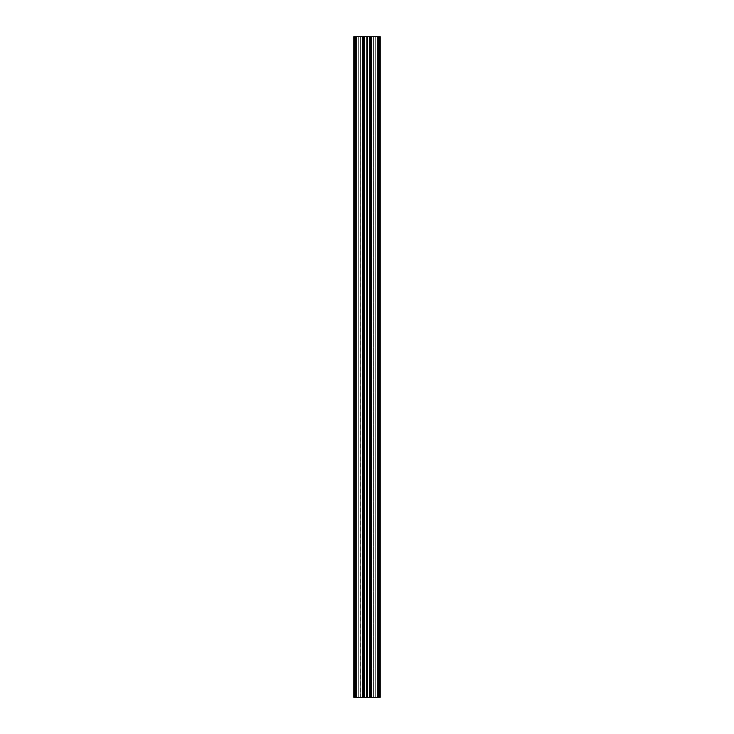 <?xml version="1.0" encoding="UTF-8"?>
<svg xmlns="http://www.w3.org/2000/svg" width="734" height="734" viewBox="0 0 734 734"><rect width="100%" height="100%" fill="white"/><g stroke="black" fill="none" stroke-linecap="round" stroke-linejoin="round"><path stroke-width="0.55" stroke-dasharray="3.67 2.75" d="M369.248 697.3L364.752 697.3L364.752 36.7L369.248 36.7L369.248 697.3L369.248 36.7L364.752 36.7L364.752 697.3L369.248 697.3L367 697.3L367 36.7L360.284 36.7L360.284 697.3L364.431 697.3L364.431 36.7L360.284 36.7L360.284 697.3L360.229 36.7L360.229 697.3L360.229 36.7L360.229 697.3L360.229 36.7L362.44 36.7L362.44 697.3L360.431 697.3L360.431 36.7L362.44 36.7L362.44 697.3L362.44 36.7L362.642 697.3L362.642 36.7L362.835 697.3L362.642 36.7L362.642 697.3L362.835 36.7L364.092 36.7L364.092 697.3L362.835 697.3L362.835 36.7L364.293 36.7L364.293 697.3L364.092 36.7L363.633 697.3L363.633 36.7L363.633 697.3L363.431 36.7L358.697 36.7L358.706 697.3L355.476 697.3L355.476 36.7L358.706 36.7L358.706 697.3L355.476 697.3L355.476 36.7L358.706 36.7L354.65 36.7L354.65 697.3L353.99 36.7L353.788 697.3L353.788 36.7L353.788 697.3L354.449 697.3L354.449 36.7L354.449 697.3L354.449 36.7L354.65 697.3L356.43 697.3L356.43 36.7L356.632 697.3L356.43 36.7L356.632 697.3L356.632 36.7L356.632 697.3L356.632 36.7L356.43 697.3L355.834 697.3L355.834 36.7L355.641 697.3L355.641 36.7L355.641 697.3L355.641 36.7L355.641 697.3L355.834 36.7L355.834 697.3L358.697 697.3L358.697 36.7L358.697 697.3L358.834 36.7L358.834 697.3L362.981 697.3L362.981 36.7L363.431 697.3L363.431 36.7L363.431 697.3L353.788 697.3L353.788 36.7L353.99 697.3L358.697 697.3L358.697 36.7L358.834 697.3L362.981 697.3L363.036 36.7L363.036 697.3L363.036 36.7L363.036 697.3L362.981 36.7L358.834 36.7L358.834 697.3L358.697 36.7L355.834 36.7L355.834 697.3L355.641 36.7L355.834 697.3L355.641 36.7L355.641 697.3L355.641 36.7L355.641 697.3L355.834 36.7L356.43 36.7L356.43 697.3L356.632 36.7L356.632 697.3L356.632 36.7L356.632 697.3L356.632 36.7L356.43 697.3L356.43 36.7L354.65 36.7L354.65 697.3L354.65 36.7L354.449 697.3L354.449 36.7L354.449 697.3L354.449 36.7L353.99 697.3L353.788 36.7L353.788 697.3L353.788 36.7L353.788 697.3L358.697 697.3L358.706 36.7L355.476 36.7L355.476 697.3L358.706 697.3L358.706 36.7L355.476 36.7L355.476 697.3L363.431 697.3L363.431 36.7L363.431 697.3L353.788 697.3L363.633 697.3L363.633 36.7L363.633 697.3L364.092 36.7L364.293 697.3L364.293 36.7L364.293 697.3L364.092 36.7L364.293 697.3L364.293 36.7L364.092 697.3L362.835 697.3L362.835 36.7L362.642 697.3L362.642 36.7L362.642 697.3L362.44 36.7L362.44 697.3L360.431 697.3L360.431 36.7L360.229 697.3L360.229 36.7L360.229 697.3L360.229 36.7L360.229 697.3L360.284 36.7L360.284 697.3L364.569 697.3L364.569 36.7L364.569 697.3L366.605 697.3L366.605 36.7L366.605 697.3L367.395 697.3L367.395 36.7L367 697.3L369.431 697.3L369.431 36.7L367.395 36.7L367.395 697.3L369.569 697.3L369.569 36.7L373.771 36.7L371.165 36.7L371.165 697.3L371.358 36.7L371.358 697.3L371.165 36.7L369.908 36.7L369.908 697.3L371.165 697.3L371.165 36.7L369.707 36.7L369.707 697.3L369.707 36.7L369.707 697.3L369.707 36.7L370.367 36.7L370.367 697.3L369.908 36.7L369.707 697.3L369.707 36.7L369.908 697.3L371.165 697.3L371.165 36.7L371.358 697.3L371.358 36.7L371.358 697.3L371.56 36.7L371.56 697.3L373.569 697.3L373.569 36.7L373.771 697.3L373.771 36.7L373.771 697.3L373.771 36.7L373.771 697.3L373.716 36.7L373.716 697.3L369.569 697.3L369.569 36.7L369.431 697.3L373.771 697.3L373.771 36.7L373.771 697.3L373.771 36.7L373.771 697.3L373.569 36.7L373.771 697.3L373.716 36.7L364.431 36.7L364.431 697.3L360.229 697.3L364.275 697.3L364.293 36.7L362.835 36.7L364.092 36.7L363.633 697.3L364.293 697.3L360.229 697.3L369.248 697.3M378.524 697.3L375.294 697.3L375.294 36.7L378.524 36.7L378.524 697.3L375.294 697.3L375.294 36.7L378.524 36.7L378.524 697.3L378.524 36.7L375.294 36.7L379.35 36.7L379.35 697.3L380.01 36.7L380.01 697.3L370.367 697.3L370.367 36.7L370.367 697.3L370.367 36.7L370.569 697.3L370.569 36.7L380.212 36.7L380.212 697.3L380.212 36.7L380.212 697.3L380.212 36.7L380.01 697.3L379.551 36.7L379.551 697.3L379.551 36.7L379.35 697.3L377.57 697.3L377.57 36.7L377.368 697.3L377.57 36.7L377.368 697.3L377.368 36.7L377.368 697.3L377.368 36.7L377.57 697.3L378.166 697.3L378.166 36.7L378.359 697.3L378.359 36.7L378.359 697.3L378.359 36.7L378.359 697.3L378.166 36.7L378.166 697.3L375.303 697.3L375.303 36.7L375.303 697.3L375.166 36.7L375.166 697.3L371.019 697.3L371.019 36.7L375.166 36.7L375.166 697.3L370.964 697.3L370.964 36.7L370.569 697.3L370.569 36.7L370.569 697.3L370.964 36.7L370.964 697.3L370.964 36.7L370.964 697.3L371.019 36.7L375.166 36.7L375.166 697.3L375.303 36.7L378.166 36.7L378.166 697.3L375.303 697.3L375.303 36.7L375.294 697.3L378.524 697.3L378.524 36.7L375.294 36.7L375.294 697.3L378.524 697.3L378.359 36.7L378.359 697.3L378.359 36.7L378.359 697.3L378.166 36.7L378.359 697.3L378.166 36.7L377.57 36.7L377.57 697.3L378.359 697.3L370.569 697.3L380.212 697.3L377.57 697.3L377.368 36.7L377.368 697.3L377.368 36.7L377.368 697.3L377.368 36.7L377.57 697.3L377.57 36.7L379.35 36.7L379.35 697.3L379.35 36.7L379.551 697.3L379.551 36.7L379.551 697.3L379.551 36.7L380.01 697.3L380.212 36.7L380.212 697.3L380.212 36.7L370.367 36.7L370.367 697.3L370.367 36.7L369.707 36.7L371.165 36.7L369.725 36.7L369.707 697.3L378.524 697.3M353.788 36.7L363.633 36.7L353.788 36.7M373.569 36.7L371.56 36.7L371.56 697.3L373.569 697.3L373.569 36.7L371.56 36.7L371.358 697.3L371.358 36.7L373.569 36.7M371.358 36.7L371.358 697.3L371.349 36.7M371.358 697.3L373.652 697.3L371.358 697.3M380.212 697.3L379.35 697.3L380.212 697.3M358.706 697.3L355.476 697.3L358.706 697.3M364.431 36.7L360.229 36.7L364.431 36.7M355.476 36.7L358.706 36.7L355.476 36.7M364.752 36.7L366.56 36.7L364.752 36.7"/><path stroke-width="1.1" d="M380.212 36.7L380.212 697.3L380.212 36.7L370.569 36.7L370.569 697.3L380.212 697.3L370.569 697.3L370.569 36.7L370.569 697.3L369.908 697.3L369.908 36.7L370.367 697.3L369.908 36.7L369.707 697.3L369.707 36.7L380.212 36.7M369.569 697.3L369.569 36.7L369.569 697.3L369.569 36.7L369.431 697.3L367.395 697.3L367.395 36.7L369.431 36.7L367.395 36.7L367.395 697.3L367.395 36.7L367 697.3L367 36.7L366.605 697.3L364.569 697.3L364.569 36.7L366.605 36.7L364.569 36.7L364.569 697.3L364.431 36.7L364.431 697.3L369.569 697.3M364.293 36.7L364.293 697.3L364.293 36.7L364.293 697.3L364.092 36.7L364.092 697.3L363.633 36.7L363.633 697.3L363.431 36.7L353.788 36.7L353.788 697.3L363.431 697.3L353.788 697.3L353.788 36.7L364.275 36.7"/></g></svg>
